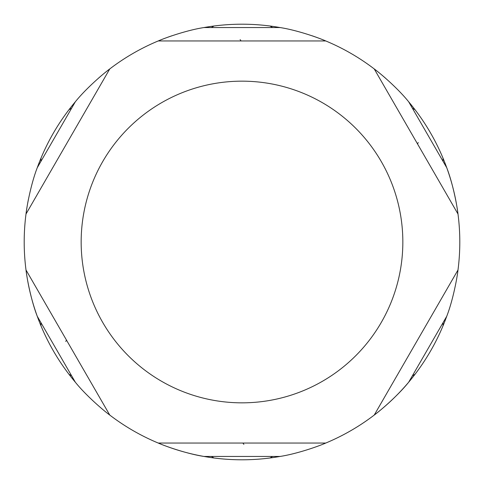 <?xml version="1.0" encoding="UTF-8"?>
<svg xmlns="http://www.w3.org/2000/svg" width="484" height="484" viewBox="0 0 484 484"><rect width="100%" height="100%" fill="white"/><g stroke="black" fill="none" stroke-linecap="round" stroke-linejoin="round"><path stroke-width="0.73" d="M98.391 78.251A217.8 217.8 0 0 1 109.771 68.928L26.003 214.025C26.965 205.258 31.242 183.152 37.25 167.736A217.8 217.8 0 0 1 75.31 101.815C85.656 88.905 102.662 74.143 109.771 68.928L26.003 214.025A217.8 217.8 0 0 1 28.387 199.511M75.31 382.185L37.25 316.264A217.8 217.8 0 0 1 26.003 269.975L109.771 415.072C102.662 409.857 85.656 395.095 75.31 382.185A217.8 217.8 0 0 1 37.25 316.264C31.242 300.848 26.965 278.742 26.003 269.975L109.771 415.072A217.8 217.8 0 0 0 203.946 456.448C187.586 453.944 166.302 446.599 158.232 443.048L325.768 443.048C317.698 446.599 296.414 453.944 280.054 456.448A217.8 217.8 0 0 1 203.946 456.448L280.054 456.448M109.771 415.072A217.8 217.8 0 0 0 158.232 443.048L325.768 443.048A217.8 217.8 0 0 0 408.69 382.185C398.344 395.095 381.338 409.857 374.229 415.072L457.997 269.975C457.035 278.742 452.758 300.848 446.75 316.264A217.8 217.8 0 0 1 408.69 382.185L446.75 316.264M325.768 443.048A217.8 217.8 0 0 0 374.229 415.072L457.997 269.975A217.8 217.8 0 0 0 459.8 242A217.8 217.8 0 0 1 457.997 269.975M408.69 101.815L446.75 167.736A217.8 217.8 0 0 1 457.997 214.025L374.229 68.928C381.338 74.143 398.344 88.905 408.69 101.815A217.8 217.8 0 0 1 446.75 167.736C452.758 183.152 457.035 205.258 457.997 214.025L374.229 68.928A217.8 217.8 0 0 1 385.609 78.251M109.771 68.928A217.8 217.8 0 0 1 171.989 35.755M26.003 269.975A217.8 217.8 0 0 1 26.003 214.025M312.011 35.755A217.8 217.8 0 0 1 325.768 40.952L158.232 40.952C166.302 37.401 187.586 30.056 203.946 27.552A217.8 217.8 0 0 1 280.054 27.552C296.414 30.056 317.698 37.401 325.768 40.952A217.8 217.8 0 0 1 374.229 68.928M457.997 214.025A217.8 217.8 0 0 1 459.8 242M325.768 40.952L158.232 40.952M412.392 108.228L415.072 109.771M211.345 27.552L214.025 26.003M40.952 161.323L40.952 158.232M71.608 375.772L68.928 374.229M272.655 456.448L269.975 457.997M443.048 322.677L443.048 325.768M412.392 375.772L415.072 374.229M211.345 456.448L214.025 457.997M40.952 322.677L40.952 325.768M71.608 108.228L68.928 109.771M272.655 27.552L269.975 26.003M443.048 161.323L443.048 158.232M66.496 340.113L65.727 341.438M243.888 444.379L242.871 443.048M417.504 143.887L418.273 142.562M240.112 39.621L241.129 40.952M75.31 101.815L37.25 167.736M242 81.161A160.839 160.839 0 0 1 402.839 242A160.839 160.839 0 0 1 242 402.839A160.839 160.839 0 0 1 81.161 242A160.839 160.839 0 0 1 242 81.161M280.054 27.552L203.946 27.552"/></g></svg>
